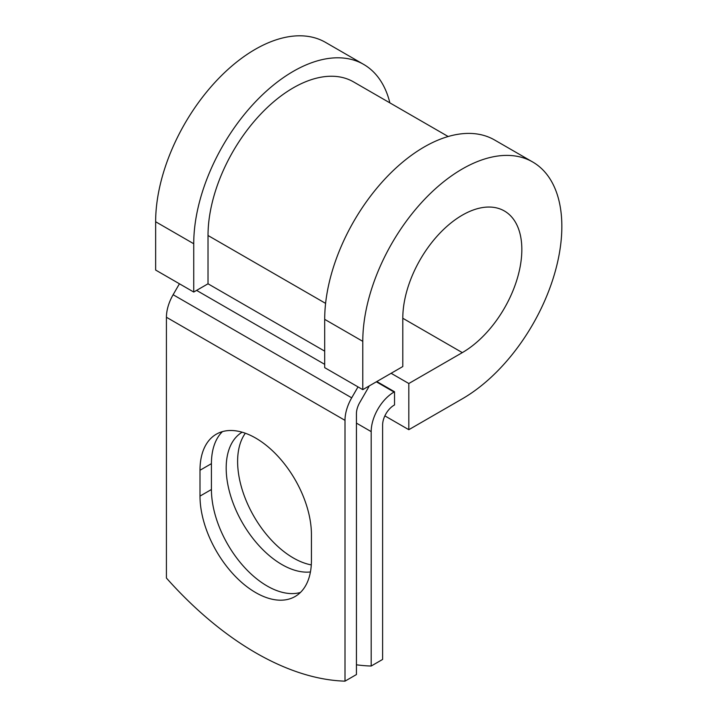 <?xml version="1.0" encoding="UTF-8"?>
<svg xmlns="http://www.w3.org/2000/svg" width="717" height="717" viewBox="0 0 717 717"><rect width="100%" height="100%" fill="white"/><g stroke="black" fill="none" stroke-linecap="round" stroke-linejoin="round"><path stroke-width="1.08" d="M255.709 592.601A78.798 45.494 -120 0 0 295.108 596.508A78.798 45.494 -120 0 0 311.429 560.434L311.429 534.586A78.798 45.494 -120 0 0 277.031 455.295A78.798 45.494 -120 0 0 216.319 434.188A78.798 45.494 -120 0 0 199.998 470.253L199.998 496.101A78.798 45.494 -120 0 0 255.709 592.601M222.449 431.607A78.798 45.494 -120 0 0 211.425 463.657L211.425 489.505A78.798 45.494 -120 0 0 267.145 586.004A78.798 45.494 -120 0 0 300.405 592.484M311.286 564.897A78.798 45.494 60 0 1 293.334 557.96A78.798 45.494 60 0 1 244.945 497.598A78.798 45.494 60 0 1 245.348 433.229M310.434 571.951A78.798 45.494 60 0 1 281.906 564.557A78.798 45.494 60 0 1 230.524 495.447A78.798 45.494 60 0 1 242.149 432.19M356.43 664.802A294.633 170.108 -120 0 0 371.191 666.03L382.618 659.434L382.618 425.029A16.159 9.33 -60 0 1 394.045 405.23L394.529 404.953L394.529 391.76L376.819 381.543M371.191 666.03L371.191 431.625A32.328 18.66 -60 0 1 394.045 392.038L394.529 391.76M179.438 283.78L173.12 294.723A32.328 18.66 120 0 0 166.425 317.255L166.425 578.045A294.633 170.108 60 0 0 345.002 681.15L356.43 674.554L356.43 413.754A16.159 9.33 120 0 1 359.773 402.488L367.525 389.071A32.328 18.66 -60 0 0 369.201 385.934M358.007 386.884L351.697 397.827A32.328 18.66 120 0 0 345.002 420.35L345.002 681.15M325.599 303.381L208.02 235.499A120.546 69.603 -60 0 1 260.638 114.182A120.546 69.603 -60 0 1 353.535 81.89L448.161 136.517M208.02 235.499L208.02 283.789L193.733 292.043L155.643 270.049L155.643 221.75A140.756 81.263 -60 0 1 217.081 80.107A140.756 81.263 -60 0 1 325.545 42.393L363.636 64.387A140.756 81.263 -60 0 1 389.869 102.863M402.793 318.258L462.313 352.621A84.185 48.604 -60 0 0 517.307 278.438A84.185 48.604 -60 0 0 504.401 210.986A84.185 48.604 -60 0 0 439.53 233.536A84.185 48.604 -60 0 0 402.793 318.258L402.793 366.548L362.784 389.645L362.784 341.346A140.756 81.263 -60 0 1 424.222 199.702A140.756 81.263 -60 0 1 532.686 161.988A140.756 81.263 -60 0 1 554.268 274.781A140.756 81.263 -60 0 1 462.313 398.813L408.815 429.698L384.868 415.878M391.106 373.288L408.815 383.514L408.815 429.698M462.313 352.621L408.815 383.514M362.784 341.346L324.693 319.352A140.756 81.263 -60 0 1 386.131 177.708A140.756 81.263 -60 0 1 494.596 139.994L532.686 161.988M193.733 292.043L193.733 243.744A140.756 81.263 -60 0 1 255.171 102.101A140.756 81.263 -60 0 1 363.636 64.387M324.693 319.352L324.693 367.651L362.784 389.645M394.045 392.038L376.344 381.811M345.002 420.35L166.425 317.255M371.191 431.625L356.43 423.102M324.693 351.151L208.02 283.789M324.693 364.344L196.592 290.394M351.697 397.827L173.12 294.723M211.425 463.657L199.998 470.253M211.425 489.505L199.998 496.101M193.733 243.744L155.643 221.75"/></g></svg>

